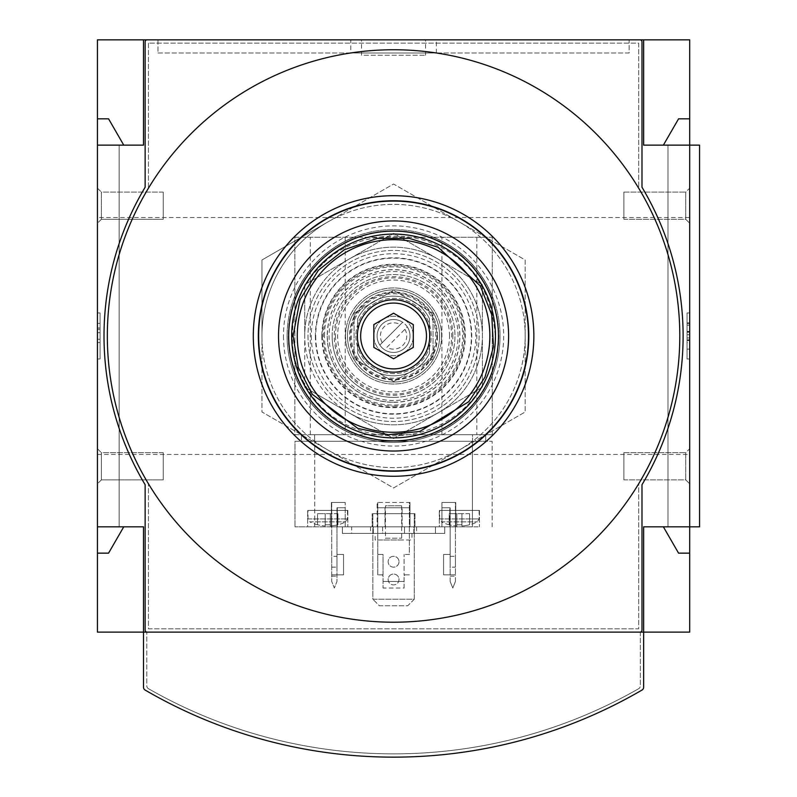 <?xml version="1.0" encoding="UTF-8"?>
<svg xmlns="http://www.w3.org/2000/svg" width="797" height="797" viewBox="0 0 797 797"><rect width="100%" height="100%" fill="white"/><g stroke="black" fill="none" stroke-linecap="round" stroke-linejoin="round"><path stroke-width="0.6" stroke-dasharray="3.98 2.99" d="M689.694 217.531L689.694 454.439L689.694 217.531L97.433 217.531L97.433 454.439L97.433 217.531M323.971 262.871C348.668 237.426 398.799 227.633 434.913 244.52C471.585 260.45 491.709 290.935 495.286 335.985C495.335 410.296 418.784 455.366 352.264 427.471C322.108 414.57 302.601 390.51 293.744 355.293C288.544 317.057 298.616 286.253 323.971 262.871M145.144 484.735L145.144 630.138A1.973 1.973 0 0 0 147.116 632.121L640.011 632.121A1.973 1.973 0 0 0 641.983 630.138L641.983 484.735A289.55 289.55 0 0 0 641.983 187.235L641.983 41.823A1.973 1.973 0 0 0 640.011 39.85L147.116 39.85A1.973 1.973 0 0 0 145.144 41.823L145.144 187.235A289.55 289.55 0 0 0 145.144 484.735M123.754 145.144L119.151 145.144L123.754 145.144L108.561 118.823L97.433 118.823L97.433 526.827L97.433 145.144L119.151 145.144L119.151 526.827L119.151 145.144L97.433 145.144L97.433 553.148L108.561 553.148L123.754 526.827L119.151 526.827L119.151 145.144L119.151 526.827L97.433 526.827L123.754 526.827M97.433 632.121L97.433 39.85L689.694 39.85L689.694 632.121L97.433 632.121M97.433 312.952L97.433 359.019L97.433 312.952L100.063 312.952L100.063 359.019L97.433 359.019L100.063 359.019L100.063 312.952L97.433 312.952M157.975 53.01L629.152 53.01L629.152 39.85L157.975 39.85L157.975 53.01L629.152 53.01L629.152 39.85L157.975 39.85L157.975 53.01M350.79 53.01L436.338 53.01L350.79 53.01L350.79 39.85L436.338 39.85L350.79 39.85M508.606 335.985A115.037 115.037 0 0 1 336.045 435.61A115.037 115.037 0 0 1 336.045 236.36A115.037 115.037 0 0 1 508.606 335.985M689.694 312.952L689.694 359.019L689.694 312.952L687.064 312.952L687.064 359.019L689.694 359.019L687.064 359.019L687.064 312.952L689.694 312.952M689.694 553.148L689.694 526.827L699.567 526.827L663.373 526.827L678.576 553.148L689.694 553.148L689.694 118.823L678.576 118.823L663.373 145.144L699.567 145.144L689.694 145.144L689.694 118.823M97.433 526.827L143.5 526.827L143.5 687.223A3.288 3.288 0 0 0 145.134 690.063A493.552 493.552 0 0 0 641.993 690.063A3.288 3.288 0 0 0 643.637 687.223L643.637 632.121L143.5 632.121L143.5 687.223A3.288 3.288 0 0 0 145.134 690.063A493.552 493.552 0 0 0 641.993 690.063A3.288 3.288 0 0 0 643.637 687.223L643.637 526.827L689.694 526.827L667.986 526.827L667.986 145.144L699.567 145.144L699.567 526.827L699.567 145.144L699.567 526.827L689.694 526.827L689.694 145.144L667.986 145.144L667.986 526.827L667.986 145.144L667.986 526.827L689.694 526.827L689.694 145.144L643.637 145.144L643.637 39.85M689.694 448.741L689.694 483.819L689.694 448.741L689.694 483.819L689.694 448.741L685.759 452.676L685.759 479.884L685.759 452.676L685.759 479.884L685.759 452.676L689.694 448.741M689.694 188.152L689.694 223.22L689.694 188.152L689.694 223.22L689.694 188.152L685.759 192.087L685.759 219.285L685.759 192.087L685.759 219.285L685.759 192.087L689.694 188.152M663.373 526.827L689.694 526.827L689.694 145.144L663.373 145.144M148.431 43.138L148.431 188.142A286.262 286.262 0 0 0 148.431 483.819L148.431 628.823L638.696 628.823L638.696 483.819A286.262 286.262 0 0 0 638.696 188.142L638.696 43.138L148.431 43.138L148.431 188.142A286.262 286.262 0 0 0 148.431 483.819L148.431 628.823L638.696 628.823L638.696 483.819A286.262 286.262 0 0 0 638.696 188.142L638.696 43.138L148.431 43.138M143.5 39.85L143.5 145.144L97.433 145.144M97.433 448.741L97.433 483.819L97.433 448.741L97.433 483.819L97.433 448.741L101.368 452.676L101.368 479.884L101.368 452.676L163.236 452.676L163.236 479.884L163.236 452.676L163.236 479.884L163.236 452.676L101.368 452.676L101.368 479.884L101.368 452.676L97.433 448.741M97.433 188.152L97.433 223.22L97.433 188.152L97.433 223.22L97.433 188.152L101.368 192.087L101.368 219.285L101.368 192.087L163.236 192.087L163.236 219.285L163.236 192.087L163.236 219.285L163.236 192.087L101.368 192.087L101.368 219.285L101.368 192.087L97.433 188.152M97.433 118.823L97.433 553.148M361.559 39.85L425.578 39.85L361.559 39.85L361.559 55.252L425.578 55.252L361.559 55.252M689.694 339.273L689.694 322.825L689.694 340.508L689.694 323.642L689.694 339.273L687.064 339.273L687.064 349.146L689.694 349.146L689.694 342.561L687.064 342.561L687.064 334.73L689.694 334.73L689.694 331.442L689.694 349.146L687.064 349.146L687.064 322.825L689.694 322.825L687.064 322.825L687.064 339.851L689.694 339.851M687.064 339.851L687.064 339.273M687.064 334.73L687.064 349.146L689.694 349.146M687.064 337.958L689.694 337.958L689.694 334.73M689.694 337.958L689.694 342.561M687.064 349.146L687.064 342.561M97.433 339.273L97.433 329.4L97.433 339.273L100.063 339.273L100.063 342.561L97.433 342.561L100.063 342.561L100.063 329.4L100.063 339.273L97.433 339.273M100.063 332.688L97.433 332.688L97.433 323.383L97.433 332.688L100.063 332.688L100.063 323.383L100.063 332.688L97.433 332.688M100.063 323.383L97.433 323.383M100.063 328.035L97.433 328.035M100.063 329.4L97.433 329.4L100.063 329.4M623.892 192.087L623.892 219.285L623.892 192.087L685.759 192.087L623.892 192.087L623.892 219.285L623.892 192.087M623.892 452.676L623.892 479.884L623.892 452.676L685.759 452.676L623.892 452.676L623.892 479.884L623.892 452.676M500.028 335.985A106.469 106.469 0 0 1 340.329 428.188A106.469 106.469 0 0 1 340.329 243.782A106.469 106.469 0 0 1 500.028 335.985M495.465 335.985A101.896 101.896 0 0 1 342.62 424.223A101.896 101.896 0 0 1 342.62 247.737A101.896 101.896 0 0 1 495.465 335.985M498.454 335.985A104.885 104.885 0 0 1 341.116 426.823A104.885 104.885 0 0 1 341.116 245.147A104.885 104.885 0 0 1 498.454 335.985M287.099 335.985A106.469 106.469 0 0 0 446.798 428.188A106.469 106.469 0 0 0 446.798 243.782A106.469 106.469 0 0 0 287.099 335.985M143.5 687.223A3.288 3.288 0 0 0 145.134 690.063A493.552 493.552 0 0 0 641.993 690.063A3.288 3.288 0 0 0 643.637 687.223L643.637 632.121L640.34 632.121L640.34 685.828A3.288 3.288 0 0 1 638.686 688.688A3.288 3.288 0 0 0 640.34 685.828L640.34 632.121L643.637 632.121L143.5 632.121M148.441 688.688A493.552 493.552 0 0 0 638.686 688.688A493.552 493.552 0 0 1 148.441 688.688A3.288 3.288 0 0 1 146.787 685.828L146.787 632.121L146.787 685.828A3.288 3.288 0 0 0 148.441 688.688M327.756 222.004L261.954 259.991L261.954 335.985A131.615 131.615 0 0 0 459.371 449.966A131.615 131.615 0 0 0 459.371 222.004A131.615 131.615 0 0 0 261.954 335.985L261.954 411.969L393.569 487.963L525.183 411.969L525.183 259.991L393.569 184.007L327.756 222.004L393.569 184.007L525.183 259.991L525.183 411.969L393.569 487.963L261.954 411.969L261.954 259.991L327.756 222.004A131.615 131.615 0 0 0 327.756 449.966A131.615 131.615 0 0 0 525.183 335.985A131.615 131.615 0 0 0 327.756 222.004M283.463 335.985A110.106 110.106 0 0 0 448.621 431.336A110.106 110.106 0 0 0 448.621 240.624A110.106 110.106 0 0 0 283.463 335.985M288.315 335.985A105.244 105.244 0 0 0 446.19 427.132A105.244 105.244 0 0 0 446.19 244.838A105.244 105.244 0 0 0 288.315 335.985M393.569 406.191A70.206 70.206 0 0 0 454.36 300.877A70.206 70.206 0 0 0 332.767 300.877A70.206 70.206 0 0 0 393.569 406.191M393.569 402.206A66.221 66.221 0 0 0 450.913 302.87A66.221 66.221 0 0 0 336.214 302.87A66.221 66.221 0 0 0 393.569 402.206M393.569 397.394A61.419 61.419 0 0 0 446.748 305.271A61.419 61.419 0 0 0 340.379 305.271A61.419 61.419 0 0 0 393.569 397.394M393.569 368.891A32.906 32.906 0 0 0 422.061 319.527A32.906 32.906 0 0 0 365.066 319.527A32.906 32.906 0 0 0 393.569 368.891M429.991 335.985A36.423 36.423 0 0 0 375.347 304.434A36.423 36.423 0 0 0 375.347 367.527A36.423 36.423 0 0 0 429.991 335.985M373.823 324.588L373.823 347.382L393.569 358.78L413.304 347.382L413.304 324.588L393.569 313.191L373.823 324.588M354.077 313.191L354.077 358.78L393.569 381.574L433.05 358.78L433.05 313.191L393.569 290.387L354.077 313.191L354.077 358.78L393.569 381.574L433.05 358.78L433.05 313.191L393.569 290.387L354.077 313.191M439.625 335.985A46.067 46.067 0 0 0 370.535 296.085A46.067 46.067 0 0 0 370.535 375.875A46.067 46.067 0 0 0 439.625 335.985A46.067 46.067 0 0 0 370.535 296.085A46.067 46.067 0 0 0 370.535 375.875A46.067 46.067 0 0 0 439.625 335.985M304.723 387.272L304.723 335.985A88.836 88.836 0 0 0 349.146 412.916L304.723 387.272L349.146 412.916A88.836 88.836 0 0 0 482.404 335.985A88.836 88.836 0 0 0 349.146 259.045A88.836 88.836 0 0 0 304.723 335.985L304.723 284.688L393.569 233.401L482.404 284.688L482.404 387.272L393.569 438.569L349.146 412.916L393.569 438.569L482.404 387.272L482.404 284.688L393.569 233.401L304.723 284.688L304.723 387.272M327.218 335.985A66.34 66.34 0 0 0 393.569 402.326A66.34 66.34 0 0 0 459.909 335.985A66.34 66.34 0 0 0 393.569 269.635A66.34 66.34 0 0 0 327.218 335.985M324.459 335.985A69.1 69.1 0 0 1 428.119 276.141A69.1 69.1 0 0 1 428.119 395.83A69.1 69.1 0 0 1 324.459 335.985M452.875 335.985A59.307 59.307 0 0 0 363.91 284.619A59.307 59.307 0 0 0 363.91 387.342A59.307 59.307 0 0 0 452.875 335.985M441.608 335.985A48.039 48.039 0 0 0 369.549 294.382A48.039 48.039 0 0 0 369.549 377.589A48.039 48.039 0 0 0 441.608 335.985A48.039 48.039 0 0 0 369.549 294.382A48.039 48.039 0 0 0 369.549 377.589A48.039 48.039 0 0 0 441.608 335.985M435.81 335.985A42.241 42.241 0 0 0 372.448 299.403A42.241 42.241 0 0 0 372.448 372.568A42.241 42.241 0 0 0 435.81 335.985M437.533 335.985A43.965 43.965 0 0 0 371.581 297.909A43.965 43.965 0 0 0 371.581 374.062A43.965 43.965 0 0 0 437.533 335.985M449.498 335.985A55.939 55.939 0 0 0 365.594 287.538A55.939 55.939 0 0 0 365.594 384.423A55.939 55.939 0 0 0 449.498 335.985M458.056 335.985A64.487 64.487 0 0 0 361.32 280.136A64.487 64.487 0 0 0 361.32 391.835A64.487 64.487 0 0 0 458.056 335.985M349.146 259.045A88.836 88.836 0 0 0 349.146 412.916A88.836 88.836 0 0 0 482.404 335.985A88.836 88.836 0 0 0 349.146 259.045M308.011 335.985A85.548 85.548 0 0 0 436.338 410.066A85.548 85.548 0 0 0 436.338 261.894A85.548 85.548 0 0 0 308.011 335.985A85.548 85.548 0 0 0 436.338 410.066A85.548 85.548 0 0 0 436.338 261.894A85.548 85.548 0 0 0 308.011 335.985M294.85 296.494A106.32 106.32 0 0 1 354.077 237.277L433.05 237.277A106.32 106.32 0 0 1 492.277 296.494L492.277 375.467A106.32 106.32 0 0 1 433.05 434.694L354.077 434.694A106.32 106.32 0 0 1 294.85 375.467L294.85 237.277L354.077 237.277A106.32 106.32 0 0 0 294.85 296.494M343.547 554.463L336.972 554.463L343.547 554.463L343.547 574.866L343.547 554.463L343.547 574.866L331.701 574.866L343.547 574.866L331.701 574.866L336.972 574.866L336.972 554.463L343.547 554.463L343.547 574.866L336.972 574.866L336.972 554.463L343.547 554.463M443.58 574.866L455.426 574.866L443.58 574.866L443.58 554.463L443.58 574.866L443.58 554.463L450.156 554.463L443.58 554.463L450.156 554.463L450.156 507.739L441.937 507.739L441.937 502.479L455.754 502.479L441.937 502.479L455.426 502.479L455.426 574.866L443.58 574.866L443.58 554.463L450.156 554.463L450.156 507.739L441.937 507.739L449.827 507.739L441.937 507.739L441.937 502.479L455.426 502.479L455.426 576.181L455.426 574.866L443.58 574.866M405.414 574.866L409.359 574.866L404.089 574.866L404.089 554.463L404.089 574.866L405.414 574.866A1.315 1.315 0 0 0 404.089 576.181A1.315 1.315 0 0 1 405.414 574.866M383.038 574.866L381.723 574.866A1.315 1.315 0 0 1 383.038 576.181L383.038 588.027L383.038 576.181A1.315 1.315 0 0 0 381.723 574.866L377.768 574.866L377.768 502.479L377.768 574.866L383.038 574.866L383.038 554.463L377.768 554.463L383.038 554.463L383.038 574.866M409.359 554.463L404.089 554.463L409.359 554.463L409.359 502.479L410.017 502.479L377.111 502.479L409.359 502.479L409.359 554.463M409.359 507.739L377.768 507.739L409.359 507.739M402.116 526.827L402.116 507.739L402.116 526.827L410.017 526.827L410.017 502.479L410.017 526.827L377.111 526.827L377.111 502.479L377.111 526.827L385.011 526.827L385.011 507.739L385.011 526.827L402.116 526.827M441.937 526.827L441.937 502.479L441.937 526.827L449.827 526.827L449.827 507.739L449.827 526.827L441.937 526.827L455.754 526.827L441.937 526.827M345.201 526.827L345.201 507.739L336.972 507.739L336.972 554.463L336.972 507.739L345.201 507.739L345.201 502.479L345.201 526.827L345.201 502.479L331.373 502.479L345.201 502.479L345.201 526.827L337.3 526.827L337.3 507.739L337.3 526.827L345.201 526.827L331.373 526.827L345.201 526.827M307.682 526.827L347.831 526.827L307.682 526.827L307.682 510.369L307.682 526.827M439.296 526.827L479.445 526.827L439.296 526.827L439.296 510.369L439.296 526.827M372.179 526.827L414.948 526.827L372.179 526.827L372.179 513.667L372.179 526.827M472.402 526.827L294.99 526.827L472.402 526.827L472.402 441.279L314.725 441.279L492.147 441.279L472.402 441.279L472.402 526.827M382.61 526.827L351.686 526.827L404.517 526.827L382.61 526.827L382.61 533.402L351.686 533.402L351.686 526.827L342.381 526.827L351.686 526.827L351.686 533.402L435.441 533.402L382.61 533.402L382.61 526.827M435.441 526.827L404.517 526.827L444.746 526.827L435.441 526.827L435.441 533.402L435.441 526.827M413.822 526.827L444.746 526.827L413.822 526.827L416.602 526.827L413.822 526.827L413.822 533.402L444.746 533.402L444.746 526.827L444.746 533.402L413.822 533.402L416.602 533.402L413.822 533.402L413.822 526.827M373.305 526.827L342.381 526.827L373.305 526.827L370.535 526.827L373.305 526.827L373.305 533.402L342.381 533.402L373.305 533.402L370.535 533.402L373.305 533.402L373.305 526.827M414.291 599.214L407.715 605.79L379.412 605.79L372.837 599.214L379.412 605.79L407.715 605.79L414.291 599.214L372.837 599.214L372.837 513.667L372.837 599.214L414.291 599.214L414.291 513.667L414.291 599.214M382.231 342.67L400.253 324.648A13.16 13.16 0 0 0 382.231 342.67L379.84 345.051A16.448 16.448 0 0 1 388.826 320.225A16.448 16.448 0 0 1 410.017 335.985A16.448 16.448 0 0 1 379.84 345.051L402.634 322.257A16.448 16.448 0 0 0 379.84 345.051A16.448 16.448 0 0 0 405.195 347.612A16.448 16.448 0 0 0 407.287 326.909L386.884 347.323A13.16 13.16 0 0 0 404.906 329.3M400.253 324.648L402.634 322.257A16.448 16.448 0 0 1 407.287 326.909L386.884 347.323M404.517 526.827L404.517 533.402L404.517 526.827M342.381 533.402L342.381 526.827L342.381 533.402L351.686 533.402L342.381 533.402M310.322 434.694L345.201 434.694L310.322 434.694L310.322 237.277L345.201 237.277L310.322 237.277M441.937 434.694L476.815 434.694L441.937 434.694L441.937 237.277L476.815 237.277L441.937 237.277M492.277 434.694L433.05 434.694A106.32 106.32 0 0 0 492.277 375.467L492.277 434.694L294.85 434.694L294.85 237.277L492.277 237.277L492.277 434.694M354.077 434.694L294.85 434.694L294.85 375.467A106.32 106.32 0 0 0 354.077 434.694M472.531 434.694L314.596 434.694L472.531 434.694L472.531 441.279L485.692 441.279L301.435 441.279L472.531 441.279L472.531 434.694M301.435 434.694L314.596 434.694L301.435 434.694L301.435 441.279L301.435 434.694M315.373 335.985A78.196 78.196 0 0 0 432.661 403.7A78.196 78.196 0 0 0 432.661 268.26A78.196 78.196 0 0 0 315.373 335.985M433.05 237.277L492.277 237.277L492.277 296.494A106.32 106.32 0 0 0 433.05 237.277M294.99 441.279L314.725 441.279L294.99 441.279L294.99 526.827L294.99 441.279M485.692 441.279L485.692 434.694L485.692 441.279M492.147 526.827L492.147 441.279L492.147 526.827M444.746 533.402L435.441 533.402L444.746 533.402M375.138 533.402L411.989 533.402L375.138 533.402L375.138 539.987L411.989 539.987L375.138 539.987M383.696 539.987L403.431 539.987L383.696 539.987L385.469 538.204L401.658 538.204L385.469 538.204L385.469 505.766L401.658 505.766L385.469 505.766M373.823 335.985A19.746 19.746 0 0 0 403.431 353.081A19.746 19.746 0 0 0 403.431 318.89A19.746 19.746 0 0 0 373.823 335.985A19.746 19.746 0 0 0 403.431 353.081A19.746 19.746 0 0 0 403.431 318.89A19.746 19.746 0 0 0 373.823 335.985M321.839 335.985A71.73 71.73 0 0 0 429.434 398.101A71.73 71.73 0 0 0 429.434 273.859A71.73 71.73 0 0 0 321.839 335.985M357.704 318.7L357.704 353.27L357.704 318.7A39.81 39.81 0 0 1 429.434 318.7L429.434 353.27A39.81 39.81 0 0 1 357.704 353.27A39.81 39.81 0 0 0 429.434 353.27L429.434 318.7A39.81 39.81 0 0 0 357.704 318.7M350.272 335.985A43.287 43.287 0 0 0 415.207 373.474A43.287 43.287 0 0 0 415.207 298.496A43.287 43.287 0 0 0 350.272 335.985M355.91 335.985A37.658 37.658 0 0 0 412.398 368.593A37.658 37.658 0 0 0 412.398 303.368A37.658 37.658 0 0 0 355.91 335.985A37.658 37.658 0 0 0 412.398 368.593A37.658 37.658 0 0 0 412.398 303.368A37.658 37.658 0 0 0 355.91 335.985M414.948 513.667L414.948 526.827L414.948 513.667L372.179 513.667L414.948 513.667M414.291 513.667L372.837 513.667L414.291 513.667M398.998 579.469A5.43 5.43 0 0 1 393.569 584.898A5.43 5.43 0 0 1 388.139 579.469A5.43 5.43 0 0 1 393.569 574.039A5.43 5.43 0 0 1 398.998 579.469M388.139 579.469A5.43 5.43 0 0 0 396.278 584.171A5.43 5.43 0 0 0 396.278 574.767A5.43 5.43 0 0 0 388.139 579.469M479.445 510.369L479.445 526.827L479.445 510.369L439.296 510.369L479.445 510.369M439.625 510.369L479.117 510.369L439.625 510.369L439.625 518.917L441.428 521.856L477.323 521.856L441.428 521.856A39.481 39.481 0 0 0 449.169 524.824L449.169 524.824M347.831 510.369L347.831 526.827L347.831 510.369L307.682 510.369L347.831 510.369M308.011 510.369L347.502 510.369L308.011 510.369L308.011 518.917L309.814 521.856L345.709 521.856L309.814 521.856A39.481 39.481 0 0 0 317.555 524.824L317.555 524.824M456.82 524.745A38.146 38.146 0 0 0 461.921 524.745L461.921 526A39.402 39.402 0 0 0 469.572 524.745L469.572 524.745A39.402 39.402 0 0 1 461.921 526L461.921 524.745A38.146 38.146 0 0 1 456.82 524.745L456.82 526A39.402 39.402 0 0 1 449.169 524.745A39.402 39.402 0 0 0 456.82 526L456.82 513.667L456.82 526L456.82 513.667L449.169 513.667L449.169 524.745L449.169 513.667L456.82 513.667L456.82 524.745M325.206 524.745A38.146 38.146 0 0 0 330.307 524.745L330.307 526A39.402 39.402 0 0 0 337.958 524.745L337.958 524.745A39.402 39.402 0 0 1 330.307 526L330.307 524.745A38.146 38.146 0 0 1 325.206 524.745L325.206 526A39.402 39.402 0 0 1 317.555 524.745A39.402 39.402 0 0 0 325.206 526L325.206 513.667L325.206 526L325.206 513.667L317.555 513.667L317.555 524.745L317.555 513.667L325.206 513.667L325.206 524.745M469.572 513.667L469.572 524.745L469.572 513.667L461.921 513.667L461.921 526L461.921 513.667L461.921 524.745L461.921 513.667L456.82 513.667L469.572 513.667M337.958 513.667L337.958 524.745L337.958 513.667L330.307 513.667L330.307 526L330.307 513.667L330.307 524.745L330.307 513.667L325.206 513.667L337.958 513.667M455.754 526.827L455.754 502.479L455.754 526.827M331.373 526.827L331.373 502.479L331.373 526.827M331.701 502.479L345.201 502.479L331.701 502.479L331.701 581.441L334.341 588.027L336.972 581.441L336.972 574.866L336.972 581.441L334.341 588.027L331.701 581.441L331.701 502.479M336.972 556.276L336.972 567.135L336.972 556.276L331.701 556.276L331.701 567.135L331.701 556.276M455.426 567.135L455.426 556.276L455.426 567.135L450.156 567.135L450.156 556.276L450.156 567.135M455.426 581.441L455.426 576.181L455.426 581.441L452.796 588.027L455.426 581.441M450.156 581.441L452.796 588.027L450.156 581.441L450.156 576.181L450.156 581.441M450.156 574.866L450.156 554.463L450.156 574.866M398.998 561.706A5.43 5.43 0 0 1 390.849 566.408A5.43 5.43 0 0 1 390.849 557.003A5.43 5.43 0 0 1 398.998 561.706A5.43 5.43 0 0 0 393.569 556.276A5.43 5.43 0 0 0 388.139 561.706A5.43 5.43 0 0 0 393.569 567.135A5.43 5.43 0 0 0 398.998 561.706M404.089 588.027L404.089 581.441L383.038 581.441L404.089 581.441L404.089 576.181L404.089 588.027L383.038 588.027M331.701 567.135L336.972 567.135M687.064 332.2L689.694 332.2M687.064 325.196L689.694 325.196M687.064 340.389L689.694 340.389M687.064 332.03L689.694 332.03M314.596 441.279L314.596 434.694L314.596 441.279M314.725 526.827L314.725 441.279L314.725 526.827M315.732 335.985A77.837 77.837 0 0 0 432.482 403.392A77.837 77.837 0 0 0 432.482 268.579A77.837 77.837 0 0 0 315.732 335.985M335.467 335.985A58.091 58.091 0 0 0 422.609 386.296A58.091 58.091 0 0 0 422.609 285.675A58.091 58.091 0 0 0 335.467 335.985M332.14 335.985A61.419 61.419 0 0 0 424.273 389.175A61.419 61.419 0 0 0 424.273 282.796A61.419 61.419 0 0 0 332.14 335.985M322.277 335.985A71.292 71.292 0 0 0 429.214 397.723A71.292 71.292 0 0 0 429.214 274.248A71.292 71.292 0 0 0 322.277 335.985M311.308 335.985A82.26 82.26 0 0 0 434.694 407.217A82.26 82.26 0 0 0 434.694 264.743A82.26 82.26 0 0 0 311.308 335.985M439.625 518.917L479.117 518.917L439.625 518.917M308.011 518.917L347.502 518.917L308.011 518.917M450.156 576.181L455.426 576.181L450.156 576.181M331.701 576.181L336.972 576.181L331.701 576.181M97.433 454.439L689.694 454.439M436.338 53.01L436.338 39.85M425.578 55.252L425.578 39.85M687.064 323.642L689.694 323.642M687.064 340.508L689.694 340.508M687.064 331.442L689.694 331.442M623.892 219.285L685.759 219.285L689.694 223.22L685.759 219.285L623.892 219.285M623.892 479.884L685.759 479.884L689.694 483.819L685.759 479.884L623.892 479.884M101.368 219.285L97.433 223.22L101.368 219.285L163.236 219.285L101.368 219.285M101.368 479.884L97.433 483.819L101.368 479.884L163.236 479.884L101.368 479.884M416.602 526.827L416.602 533.402M370.535 526.827L370.535 533.402M411.989 533.402L411.989 539.987M401.658 505.766L401.658 538.204L403.431 539.987M476.815 237.277L476.815 434.694M345.201 237.277L345.201 434.694M479.117 510.369L479.117 518.917L477.323 521.856A39.481 39.481 0 0 1 469.572 524.824M347.502 510.369L347.502 518.917L345.709 521.856A39.481 39.481 0 0 1 337.958 524.824M450.156 556.276L455.426 556.276"/><path stroke-width="1.2" d="M377.2 238.442L344.354 249.7L318.362 270.263L300.051 299.662L293.067 335.985L298.257 367.417L312.304 394.296L357.893 428.457L388.288 434.694L419.82 431.436L468.736 401.728L484.994 377.14L493.463 346.765L491.709 314.666L480.292 285.894L438.101 247.279L409.25 238.343L377.2 238.442M145.144 484.735L145.144 630.138A1.973 1.973 0 0 0 147.116 632.121L640.011 632.121A1.973 1.973 0 0 0 641.983 630.138L641.983 484.735A289.55 289.55 0 0 0 641.983 187.235L641.983 41.823A1.973 1.973 0 0 0 640.011 39.85L147.116 39.85A1.973 1.973 0 0 0 145.144 41.823L145.144 187.235A289.55 289.55 0 0 0 145.144 484.735M393.569 195.703A140.282 140.282 0 0 1 533.851 335.985A140.282 140.282 0 0 1 393.569 476.267A140.282 140.282 0 0 1 253.287 335.985A140.282 140.282 0 0 1 393.569 195.703M393.569 622.208A286.223 286.223 0 0 0 641.446 192.874A286.223 286.223 0 0 0 145.682 192.874A286.223 286.223 0 0 0 393.569 622.208M97.433 39.85L97.433 145.144L143.5 145.144L143.5 39.85L97.433 39.85M97.433 145.144L97.433 632.121L143.5 632.121L143.5 687.223A3.288 3.288 0 0 0 145.134 690.063A493.552 493.552 0 0 0 641.993 690.063A3.288 3.288 0 0 0 643.637 687.223L643.637 526.827L699.567 526.827L699.567 145.144L689.694 145.144L689.694 39.85L143.5 39.85M97.433 526.827L143.5 526.827L143.5 632.121L689.694 632.121L689.694 145.144L643.637 145.144L643.637 39.85M663.373 526.827L678.576 553.148L689.694 553.148M123.754 145.144L108.561 118.823L97.433 118.823M97.433 553.148L108.561 553.148L123.754 526.827M689.694 118.823L678.576 118.823L663.373 145.144M393.569 201.073A134.902 134.902 0 0 1 510.399 403.431A134.902 134.902 0 0 1 276.728 403.431A134.902 134.902 0 0 1 393.569 201.073M393.569 220.948A115.037 115.037 0 0 1 508.606 335.985A115.037 115.037 0 0 1 393.569 451.022A115.037 115.037 0 0 1 278.522 335.985A115.037 115.037 0 0 1 393.569 220.948M393.569 200.754A135.231 135.231 0 0 1 510.678 403.601A135.231 135.231 0 0 1 276.449 403.601A135.231 135.231 0 0 1 393.569 200.754M291.672 335.985A101.896 101.896 0 0 0 444.517 424.223A101.896 101.896 0 0 0 444.517 247.737A101.896 101.896 0 0 0 291.672 335.985M288.673 335.985A104.885 104.885 0 0 0 446.011 426.823A104.885 104.885 0 0 0 446.011 245.147A104.885 104.885 0 0 0 288.673 335.985M143.5 632.121L143.5 687.223M297.271 335.985A96.288 96.288 0 0 0 441.707 419.371A96.288 96.288 0 0 0 441.707 252.589A96.288 96.288 0 0 0 297.271 335.985M393.569 372.179A36.194 36.194 0 0 0 424.911 317.883A36.194 36.194 0 0 0 362.217 317.883A36.194 36.194 0 0 0 393.569 372.179M393.569 368.891A32.906 32.906 0 0 0 422.061 319.527A32.906 32.906 0 0 0 365.066 319.527A32.906 32.906 0 0 0 393.569 368.891M393.569 358.78L373.823 347.382L373.823 324.588L393.569 313.191L413.304 324.588L413.304 347.382L393.569 358.78"/></g></svg>
